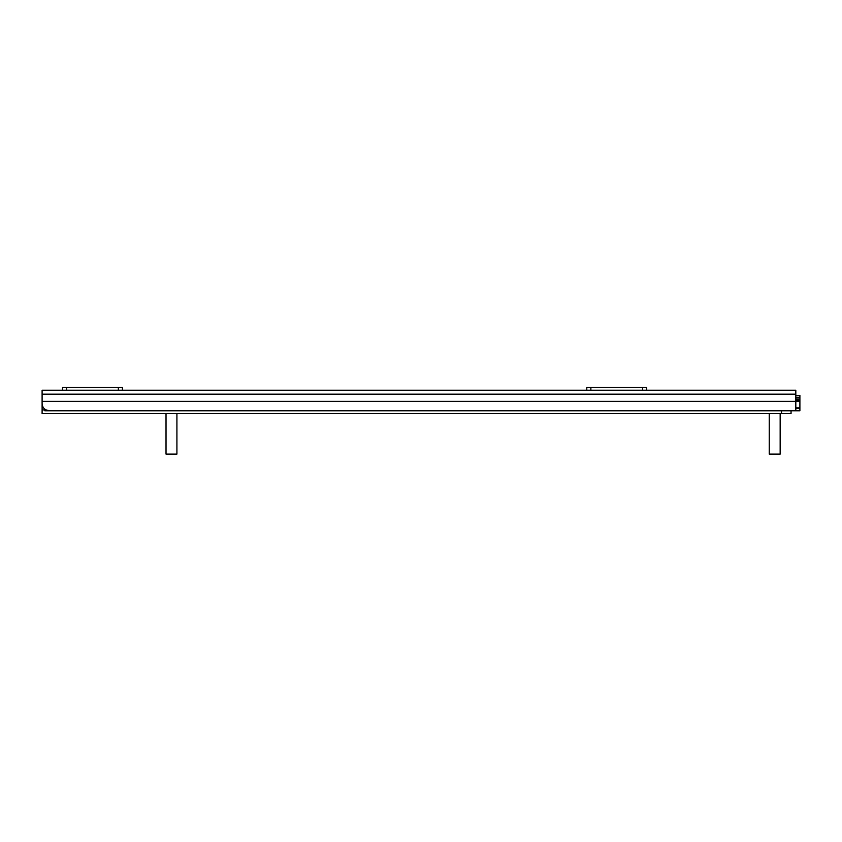 <?xml version="1.0" encoding="UTF-8"?>
<svg xmlns="http://www.w3.org/2000/svg" width="842" height="842" viewBox="0 0 842 842"><rect width="100%" height="100%" fill="white"/><g stroke="black" fill="none" stroke-linecap="round" stroke-linejoin="round"><path stroke-width="1.26" d="M42.1 403.707L42.1 390.225L586.79 390.225L586.79 387.499L646.709 387.499L646.709 390.225L795.816 390.225L795.816 410.517L48.91 410.517C44.826 410.18 42.553 407.917 42.1 403.707L42.1 402.508M122.437 387.499L122.437 390.225L122.437 387.499L62.529 387.499L62.529 390.225M586.79 390.225L646.709 390.225M581.685 410.517A3.4 3.389 180 0 1 581.001 410.58L581.001 410.643A3.4 3.389 0 0 0 581.917 410.517M570.55 410.517A3.4 3.389 0 0 0 571.465 410.643L581.001 410.643M571.465 410.643L581.001 410.58M571.465 410.58A3.4 3.389 180 0 1 570.792 410.517M559.898 410.517A3.4 3.389 180 0 1 559.214 410.58L559.214 410.643A3.4 3.389 0 0 0 560.13 410.517M548.763 410.517A3.4 3.389 0 0 0 549.679 410.643L559.214 410.643M549.679 410.643L559.214 410.58M549.679 410.58A3.4 3.389 180 0 1 549.005 410.517M538.101 410.517A3.4 3.389 180 0 1 537.428 410.58L537.428 410.643A3.4 3.389 0 0 0 538.343 410.517M526.976 410.517A3.4 3.389 0 0 0 527.892 410.643L537.428 410.643M527.892 410.643L537.428 410.58M527.892 410.58A3.4 3.389 180 0 1 527.218 410.517M516.314 410.517A3.4 3.389 180 0 1 515.641 410.58L515.641 410.643A3.4 3.389 0 0 0 516.556 410.517M505.189 410.517A3.4 3.389 0 0 0 506.105 410.643L515.641 410.643M506.105 410.643L515.641 410.58M506.105 410.58A3.4 3.389 180 0 1 505.432 410.517M494.528 410.517A3.4 3.389 180 0 1 493.854 410.58L493.854 410.643A3.4 3.389 0 0 0 494.77 410.517M483.403 410.517A3.4 3.389 0 0 0 484.318 410.643L493.854 410.643M484.318 410.643L493.854 410.58M484.318 410.58A3.4 3.389 180 0 1 483.645 410.517M472.741 410.517A3.4 3.389 180 0 1 472.067 410.58L472.067 410.643A3.4 3.389 0 0 0 472.983 410.517M461.616 410.517A3.4 3.389 0 0 0 462.532 410.643L472.067 410.643M462.532 410.643L472.067 410.58M462.532 410.58A3.4 3.389 180 0 1 461.858 410.517M450.954 410.517A3.4 3.389 180 0 1 450.281 410.58L450.281 410.643A3.4 3.389 0 0 0 451.196 410.517M439.829 410.517A3.4 3.389 0 0 0 440.745 410.643L450.281 410.643M440.745 410.643L450.281 410.58M440.745 410.58A3.4 3.389 180 0 1 440.071 410.517M429.167 410.517A3.4 3.389 180 0 1 428.494 410.58L428.494 410.643A3.4 3.389 0 0 0 429.409 410.517M418.042 410.517A3.4 3.389 0 0 0 418.958 410.643L428.494 410.643M418.958 410.643L428.494 410.58M418.958 410.58A3.4 3.389 180 0 1 418.274 410.517M407.381 410.517A3.4 3.389 180 0 1 406.707 410.58L406.707 410.643A3.4 3.389 0 0 0 407.623 410.517M396.256 410.517A3.4 3.389 0 0 0 397.171 410.643L406.707 410.643M397.171 410.643L406.707 410.58M397.171 410.58A3.4 3.389 180 0 1 396.487 410.517M385.594 410.517A3.4 3.389 180 0 1 384.91 410.58L384.91 410.643A3.4 3.389 0 0 0 385.836 410.517M374.458 410.517A3.4 3.389 0 0 0 375.385 410.643L384.91 410.643M375.385 410.643L384.91 410.58M375.385 410.58A3.4 3.389 180 0 1 374.701 410.517M363.807 410.517A3.4 3.389 180 0 1 363.123 410.58L363.123 410.643A3.4 3.389 0 0 0 364.049 410.517M352.672 410.517A3.4 3.389 0 0 0 353.598 410.643L363.123 410.643M353.598 410.643L363.123 410.58M353.598 410.58A3.4 3.389 180 0 1 352.914 410.517M342.02 410.517A3.4 3.389 180 0 1 341.336 410.58L341.336 410.643A3.4 3.389 0 0 0 342.262 410.517M330.885 410.517A3.4 3.389 0 0 0 331.811 410.643L341.336 410.643M331.811 410.643L341.336 410.58M331.811 410.58A3.4 3.389 180 0 1 331.127 410.517M320.234 410.517A3.4 3.389 180 0 1 319.55 410.58L319.55 410.643A3.4 3.389 0 0 0 320.476 410.517M309.098 410.517A3.4 3.389 0 0 0 310.024 410.643L319.55 410.643M310.024 410.643L319.55 410.58M310.024 410.58A3.4 3.389 180 0 1 309.34 410.517M298.447 410.517A3.4 3.389 180 0 1 297.763 410.58L297.763 410.643A3.4 3.389 0 0 0 298.678 410.517M287.311 410.517A3.4 3.389 0 0 0 288.227 410.643L297.763 410.643M288.227 410.643L288.227 410.58A3.4 3.389 180 0 1 287.554 410.517M276.66 410.517A3.4 3.389 180 0 1 275.976 410.58L275.976 410.643A3.4 3.389 0 0 0 276.892 410.517M265.525 410.517A3.4 3.389 0 0 0 266.44 410.643L275.976 410.58M266.44 410.643L275.976 410.643M266.44 410.58A3.4 3.389 180 0 1 265.767 410.517M288.227 410.58L297.763 410.58M795.816 395.403L799.9 395.403L799.9 410.791L44.826 410.791L44.826 409.149M795.816 397.856L799.9 397.856M42.121 404.244L42.1 413.643L791.048 413.643L791.048 410.791M781.513 413.643L781.513 410.791M42.889 406.897L42.1 406.897L42.1 404.655M176.915 454.091L166.021 454.091L176.915 454.091L176.915 413.643M780.155 454.091L769.262 454.091L780.155 454.091L780.155 413.643M42.1 401.36L795.816 401.36M42.1 394.161L795.816 394.161M66.613 387.499L66.613 390.225M118.354 387.499L118.354 390.225M590.873 390.225L590.873 387.499M642.625 390.225L642.625 387.499M795.816 408.402L799.9 408.402M795.816 408.349L799.9 408.349M795.816 407.865L799.9 407.865M795.816 401.171L799.9 401.171M795.816 400.213L799.9 400.213M795.816 399.213L799.9 399.213M795.816 397.277L799.9 397.277M42.1 407.77L43.447 407.77M42.1 409.907L44.826 409.907M166.021 454.091L166.021 413.643M769.262 454.091L769.262 413.643"/></g></svg>
